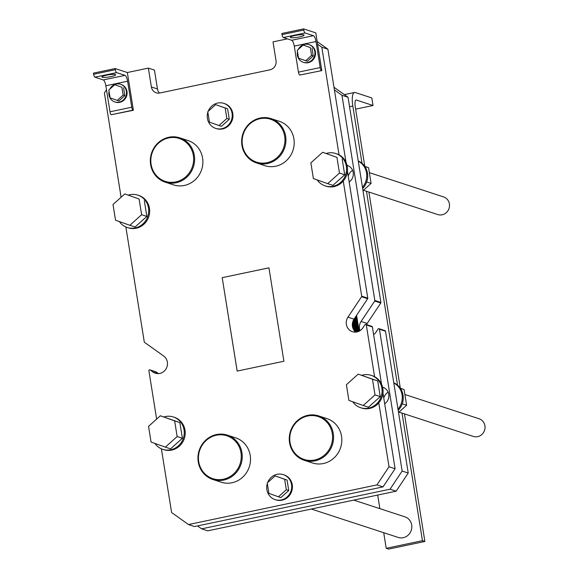 <?xml version="1.0" encoding="UTF-8"?>
<svg xmlns="http://www.w3.org/2000/svg" width="578" height="578" viewBox="0 0 578 578"><rect width="100%" height="100%" fill="white"/><g stroke="black" fill="none" stroke-linecap="round" stroke-linejoin="round"><path stroke-width="0.87" d="M268.943 267.838L222.219 277.671L268.936 267.824L283.899 361.243L237.161 371.083L222.198 277.664L237.182 371.076M125.859 226.973L144.269 341.909A0.773 0.73 -71.9 0 0 144.565 342.4L163.632 355.969A9.674 9.132 108.1 0 1 166.457 368.114A9.674 9.132 108.1 0 1 155.287 373.186A9.674 9.132 108.1 0 1 152.96 372.008L150.034 369.927A0.773 0.73 -71.9 0 0 148.886 370.722L156.638 419.101M173.371 416.984L174.346 417.302A17.029 16.068 108.1 0 1 184.324 438.485A17.029 16.068 108.1 0 1 163.762 449.67L162.786 449.352A17.029 16.068 -71.9 0 0 183.356 438.167A17.029 16.068 -71.9 0 0 173.371 416.984A17.029 16.068 -71.9 0 0 163.942 416.955M161.392 448.824L171.601 512.513L188.507 524.557L376.935 484.899L389.016 466.757L378.785 402.895A17.029 16.068 108.1 0 1 361.611 408.032L360.636 407.714A17.029 16.068 -71.9 0 0 377.817 402.577A17.029 16.068 -71.9 0 0 371.22 375.346A17.029 16.068 -71.9 0 0 361.792 375.31M371.22 375.346L372.196 375.664A17.029 16.068 108.1 0 1 374.587 376.683L366.308 324.959A0.773 0.73 -71.9 0 0 364.978 324.692L362.897 327.82A9.674 9.132 108.1 0 1 352.414 331.693A9.674 9.132 108.1 0 1 347.949 317.178L361.561 296.731A0.773 0.73 -71.9 0 0 361.691 296.153L343.253 181.044A17.029 16.068 108.1 0 1 326.079 186.181L325.103 185.863A17.029 16.068 -71.9 0 0 342.277 180.726A17.029 16.068 -71.9 0 0 335.688 153.495A17.029 16.068 -71.9 0 0 326.259 153.466M335.688 153.495L336.663 153.813A17.029 16.068 108.1 0 1 339.055 154.832L321.816 47.208L317.589 44.195L321.816 70.603L299.707 75.061L321.816 70.603M159.506 93.058A7.738 7.304 108.1 0 1 157.462 88.961L151.385 86.975A7.738 7.304 108.1 0 0 156.226 92.805A7.738 7.304 108.1 0 0 159.839 93L269.998 69.815A7.738 7.304 108.1 0 0 276.038 60.741L273.018 41.876L287.382 38.856M151.385 86.975L148.365 68.11L127.348 72.532L133.388 110.268L111.279 114.719A2.709 0.788 -101.9 0 1 110.008 111.8L105.839 85.768A5.419 1.575 78.1 0 0 103.289 79.93L94.9 77.185A2.709 0.788 -101.9 0 1 93.622 74.266L93.441 73.131L115.181 68.558L127.348 72.532M106.489 89.828L104.394 92.964L121.098 197.257M137.839 195.14L138.814 195.458A17.029 16.068 108.1 0 1 148.792 216.634A17.029 16.068 108.1 0 1 128.229 227.826L127.254 227.508A17.029 16.068 -71.9 0 0 147.816 216.316A17.029 16.068 -71.9 0 0 137.839 195.14A17.029 16.068 -71.9 0 0 128.41 195.104M318.666 415.907L326.931 418.609A23.337 22.022 108.1 0 1 340.608 447.632A23.337 22.022 108.1 0 1 312.423 462.964L304.158 460.261A23.337 22.022 -71.9 0 0 332.343 444.93A23.337 22.022 -71.9 0 0 318.666 415.907A23.337 22.022 -71.9 0 0 289.556 442.683A23.337 22.022 -71.9 0 0 304.158 460.261M227.349 435.126L235.614 437.828A23.337 22.022 108.1 0 1 249.299 466.851A23.337 22.022 108.1 0 1 221.114 482.182L212.841 479.48A23.337 22.022 -71.9 0 0 241.026 464.148A23.337 22.022 -71.9 0 0 227.349 435.126A23.337 22.022 -71.9 0 0 198.247 461.901A23.337 22.022 -71.9 0 0 212.841 479.48M283.307 474.625L284.036 474.863A13.157 12.42 108.1 0 1 291.745 491.228A13.157 12.42 108.1 0 1 275.858 499.876L275.128 499.638A13.157 12.42 -71.9 0 0 291.016 490.989A13.157 12.42 -71.9 0 0 283.307 474.625A13.157 12.42 -71.9 0 0 267.665 482.565M271.039 118.598L279.311 121.301A23.337 22.022 108.1 0 1 292.988 150.323A23.337 22.022 108.1 0 1 264.803 165.662L256.538 162.953A23.337 22.022 -71.9 0 0 284.723 147.621A23.337 22.022 -71.9 0 0 271.039 118.598A23.337 22.022 -71.9 0 0 241.936 145.374A23.337 22.022 -71.9 0 0 256.538 162.953M179.729 137.817L187.994 140.519A23.337 22.022 108.1 0 1 201.671 169.542A23.337 22.022 108.1 0 1 173.494 184.881L165.221 182.171A23.337 22.022 -71.9 0 0 193.406 166.84A23.337 22.022 -71.9 0 0 179.729 137.817A23.337 22.022 -71.9 0 0 150.627 164.593A23.337 22.022 -71.9 0 0 165.221 182.171M223.838 103.368L224.567 103.607A13.157 12.42 108.1 0 1 232.284 119.971A13.157 12.42 108.1 0 1 216.389 128.619L215.659 128.381A13.157 12.42 -71.9 0 0 231.554 119.733A13.157 12.42 -71.9 0 0 223.838 103.368A13.157 12.42 -71.9 0 0 208.203 111.308M188.507 524.557L194.591 526.544L383.019 486.886L395.099 468.744L382.976 393.076M381.545 384.153L372.384 326.953A0.773 0.73 -71.9 0 0 371.9 326.368L365.823 324.381M395.099 468.744L389.016 466.757M355.643 332.104A9.674 9.132 108.1 0 1 354.025 319.164L367.644 298.718A0.773 0.73 -71.9 0 0 367.767 298.14L347.443 171.225M158.48 373.598L156.118 371.914A0.773 0.73 -71.9 0 0 155.93 371.82L149.854 369.833M383.019 486.886L376.935 484.899M267.339 483.504A13.157 12.42 -71.9 0 0 266.892 489.725A13.157 12.42 -71.9 0 0 275.128 499.638M275.106 475.882L287.071 480.072L288.747 490.527L280.886 497.586L278.459 496.791L286.32 489.732L284.643 479.278L275.106 475.882L267.246 482.941L268.922 493.395L278.459 496.791M287.071 480.072L284.643 479.278M288.747 490.527L286.32 489.732M290.04 442.452A22.564 21.292 108.1 0 1 318.68 416.731A22.564 21.292 108.1 0 1 324.778 454.828A22.564 21.292 108.1 0 1 290.04 442.452M198.724 461.67A22.564 21.292 108.1 0 1 227.364 435.949A22.564 21.292 108.1 0 1 233.469 474.047A22.564 21.292 108.1 0 1 198.724 461.67M154.875 443.405A17.029 16.068 -71.9 0 0 162.786 449.352M160.337 415.777L179.866 422.583L182.381 438.269L170.589 448.853L165.366 447.141L177.15 436.556L174.643 420.871L160.337 415.777L148.553 426.362L151.06 442.047L165.366 447.141M352.725 401.768A17.029 16.068 -71.9 0 0 360.636 407.714M358.187 374.132L377.723 380.938L380.23 396.624L368.446 407.215L363.215 405.503L375.006 394.911L372.492 379.233L358.187 374.132L346.403 384.724L348.91 400.402L363.215 405.503M374.587 376.683A17.029 16.068 108.1 0 1 378.785 402.895M182.381 438.269L177.15 436.556M179.866 422.583L174.643 420.871M380.23 396.624L375.006 394.911M377.723 380.938L372.492 379.233M346.012 162.302L327.892 49.195L321.816 47.208M157.462 88.961L154.442 70.097L148.365 68.11M327.892 49.195L317.163 41.551M322.654 152.289L310.863 162.873L313.377 178.559L327.683 183.652L339.467 173.068L336.96 157.382L322.654 152.289L336.96 157.382M342.183 159.095L344.698 174.78L332.906 185.365L327.683 183.652M344.698 174.78L339.467 173.068M124.805 193.926L113.013 204.518L115.528 220.196L129.826 225.297L141.617 214.705L139.103 199.027L124.805 193.926L139.103 199.027M144.334 200.732L146.848 216.418L135.057 227.002L129.826 225.297M146.848 216.418L141.617 214.705M339.055 154.832A17.029 16.068 108.1 0 1 343.253 181.044M317.192 179.917A17.029 16.068 -71.9 0 0 325.103 185.863M119.343 221.562A17.029 16.068 -71.9 0 0 127.254 227.508M151.104 164.362A22.564 21.292 108.1 0 1 179.744 138.641A22.564 21.292 108.1 0 1 185.841 176.745A22.564 21.292 108.1 0 1 151.104 164.362M242.42 145.143A22.564 21.292 108.1 0 1 271.06 119.422A22.564 21.292 108.1 0 1 277.158 157.519A22.564 21.292 108.1 0 1 242.42 145.143M303.168 45.041L297.273 50.337L298.53 58.176L305.675 60.726L311.571 55.43L310.314 47.591L303.168 45.041L310.314 47.591M311.997 48.14L313.254 55.979L307.359 61.275L305.675 60.726M313.254 55.979L311.571 55.43M114.74 84.699L108.845 89.995L110.102 97.834L117.247 100.384L123.143 95.088L121.886 87.249L114.74 84.699L121.886 87.249M123.569 87.798L124.819 95.637L118.931 100.933L117.247 100.384M124.819 95.637L123.143 95.088M297.497 51.731A9.284 8.764 -71.9 0 0 297.403 55.264A9.284 8.764 -71.9 0 0 303.212 62.258A9.284 8.764 -71.9 0 0 314.432 56.16A9.284 8.764 -71.9 0 0 308.984 44.607A9.284 8.764 -71.9 0 0 298.299 49.412M308.984 44.607L309.598 44.802A9.284 8.764 108.1 0 1 315.039 56.355A9.284 8.764 108.1 0 1 303.818 62.46L303.212 62.258M109.069 91.389A9.284 8.764 -71.9 0 0 108.975 94.922A9.284 8.764 -71.9 0 0 114.784 101.916A9.284 8.764 -71.9 0 0 126.004 95.818A9.284 8.764 -71.9 0 0 120.556 84.265A9.284 8.764 -71.9 0 0 109.871 89.077M120.556 84.265L121.163 84.46A9.284 8.764 108.1 0 1 126.611 96.013A9.284 8.764 108.1 0 1 115.39 102.118L114.784 101.916M215.645 104.625L227.609 108.816L229.285 119.278L221.425 126.329L218.99 125.534L226.851 118.476L225.174 108.021L215.645 104.625L207.784 111.684L209.46 122.139L218.99 125.534M229.285 119.278L226.851 118.476M227.609 108.816L225.174 108.021M207.87 112.248A13.157 12.42 -71.9 0 0 207.43 118.468A13.157 12.42 -71.9 0 0 215.659 128.381M290.712 37.606A6.965 1.098 -9.1 0 1 290.358 37.332A6.965 1.098 -9.1 0 1 297.063 35.142A6.965 1.098 -9.1 0 1 304.115 35.135A6.965 1.098 -9.1 0 1 298.436 37.144A6.965 1.098 -9.1 0 1 290.712 37.606M102.284 77.264A6.965 1.098 -9.1 0 1 101.93 76.997A6.965 1.098 -9.1 0 1 108.635 74.808A6.965 1.098 -9.1 0 1 115.687 74.793A6.965 1.098 -9.1 0 1 110.001 76.802A6.965 1.098 -9.1 0 1 102.284 77.264M317.589 44.195L315.776 32.874L303.616 28.9L281.869 33.473L282.05 34.608A2.709 0.788 78.1 0 0 283.328 37.527L291.717 40.272A5.419 1.575 -101.9 0 1 294.267 46.11L298.436 72.142A2.709 0.788 78.1 0 0 299.707 75.061M133.388 110.268L133.027 110.145A2.709 0.788 -101.9 0 1 131.748 107.226L127.579 81.195A5.419 1.575 78.1 0 0 125.029 75.357L116.64 72.611A2.709 0.788 -101.9 0 1 115.369 69.692L115.181 68.558M303.616 28.9L303.797 30.034A2.709 0.788 78.1 0 0 305.068 32.953L313.457 35.691A5.419 1.575 -101.9 0 1 316.007 41.537L320.176 67.568A2.709 0.788 78.1 0 0 321.455 70.487M355.629 109.148L373.02 105.492L371.813 97.942L355.275 92.538A15.476 4.494 78.1 0 0 354.502 92.48A15.476 4.494 78.1 0 0 352.826 106.034L362.001 163.307M364.797 166.377L355.26 106.829A7.738 2.247 -101.9 0 1 356.099 100.052A7.738 2.247 -101.9 0 1 356.481 100.081L373.02 105.492M366.481 191.253L397.534 385.158M402.013 413.097L422.446 540.676L424.881 541.47L404.441 413.891M400.33 388.221L368.909 192.048M424.881 541.47L388.64 549.1L386.212 548.305L383.713 532.706M379.862 508.64L377.687 495.064M386.212 548.305L422.446 540.676M353.75 500.107L404.918 516.84A10.838 10.223 108.1 0 1 411.269 530.315A10.838 10.223 108.1 0 1 398.184 537.432L311.325 509.03M369.364 172.649L443.579 196.917A9.284 8.764 108.1 0 1 449.027 208.47A9.284 8.764 108.1 0 1 437.806 214.575L363.454 190.263M404.896 394.499L479.111 418.768A9.284 8.764 108.1 0 1 484.559 430.321A9.284 8.764 108.1 0 1 473.339 436.419L398.986 412.107M360.022 330.659A9.674 9.132 108.1 0 1 361.084 321.476L374.696 301.022A0.773 0.73 -71.9 0 0 374.826 300.444L341.959 95.269L348.035 97.256L333.99 87.249M341.959 95.269L334.416 89.893M362.652 188.507A17.029 16.068 -71.9 0 0 363.439 187.648A17.029 16.068 -71.9 0 0 358.237 160.951M348.035 97.256L358.266 161.118A17.029 16.068 108.1 0 1 362.464 187.33L380.902 302.431L374.826 300.444M362.998 190.668L371.083 183.407L368.576 167.721L364.761 166.363M366.698 181.969L371.083 183.407M364.855 166.507L368.576 167.721M352.594 170.337A9.284 8.764 -71.9 0 0 348.252 176.29M358.266 161.118L362.464 187.33M347.06 165.359L347.392 165.467A9.284 8.764 108.1 0 1 353.266 172.952A9.284 8.764 108.1 0 1 349.163 181.962M388.127 392.187A9.284 8.764 -71.9 0 0 383.785 398.134M382.593 387.202L382.925 387.311A9.284 8.764 108.1 0 1 388.799 394.796A9.284 8.764 108.1 0 1 384.695 403.812M378.951 328.672L385.035 330.659A0.773 0.73 -71.9 0 1 385.519 331.245L408.227 473.035L402.151 471.048L379.435 329.258A0.773 0.73 -71.9 0 0 378.113 328.983L376.032 332.119A9.674 9.132 108.1 0 1 373.619 334.64M393.799 382.961A17.029 16.068 108.1 0 1 398.004 409.181M398.538 412.511L406.623 405.25L404.109 389.572L400.294 388.214M400.395 388.358L404.109 389.572M402.237 403.82L406.623 405.25M398.191 410.358A17.029 16.068 -71.9 0 0 394.774 383.279A17.029 16.068 -71.9 0 0 393.777 382.795M390.071 489.19L396.154 491.177L207.726 530.835L201.643 528.848L390.071 489.19L402.151 471.048M197.531 525.922L201.643 528.848M396.154 491.177L408.227 473.035M366.503 324.605A9.674 9.132 108.1 0 1 367.16 323.463L380.779 303.009A0.773 0.73 -71.9 0 0 380.902 302.431M353.909 319.352L355.947 332.083M356.597 315.306L359.14 331.158L356.597 315.306M352.486 322.986L353.541 329.561M352.905 321.419L354.415 330.862M353.389 320.277L355.224 331.729M354.444 318.543L356.604 331.996M354.986 317.734L357.247 331.859M355.521 316.925L357.883 331.678M356.062 316.115L358.519 331.447M372.384 326.953L366.308 324.959M367.767 298.14L361.691 296.153M367.644 298.718L361.561 296.731M354.025 319.164L347.949 317.178M156.118 371.914L150.034 369.927M157.866 373.612L152.96 372.008M111.279 114.719L133.027 110.145M110.008 111.8L131.748 107.226M105.839 85.768L127.579 81.195M103.289 79.93L125.029 75.357M94.9 77.185L116.64 72.611M93.622 74.266L115.369 69.692M282.05 34.608L303.797 30.034M283.328 37.527L305.068 32.953M291.717 40.272L313.457 35.691M294.267 46.11L316.007 41.537M298.436 72.142L320.176 67.568M355.759 100.232L356.481 100.081M349.553 106.728L352.826 106.034M380.779 303.009L374.696 301.022M367.16 323.463L361.084 321.476M385.519 331.245L379.435 329.258M354.502 92.48L344.336 94.619"/></g></svg>
